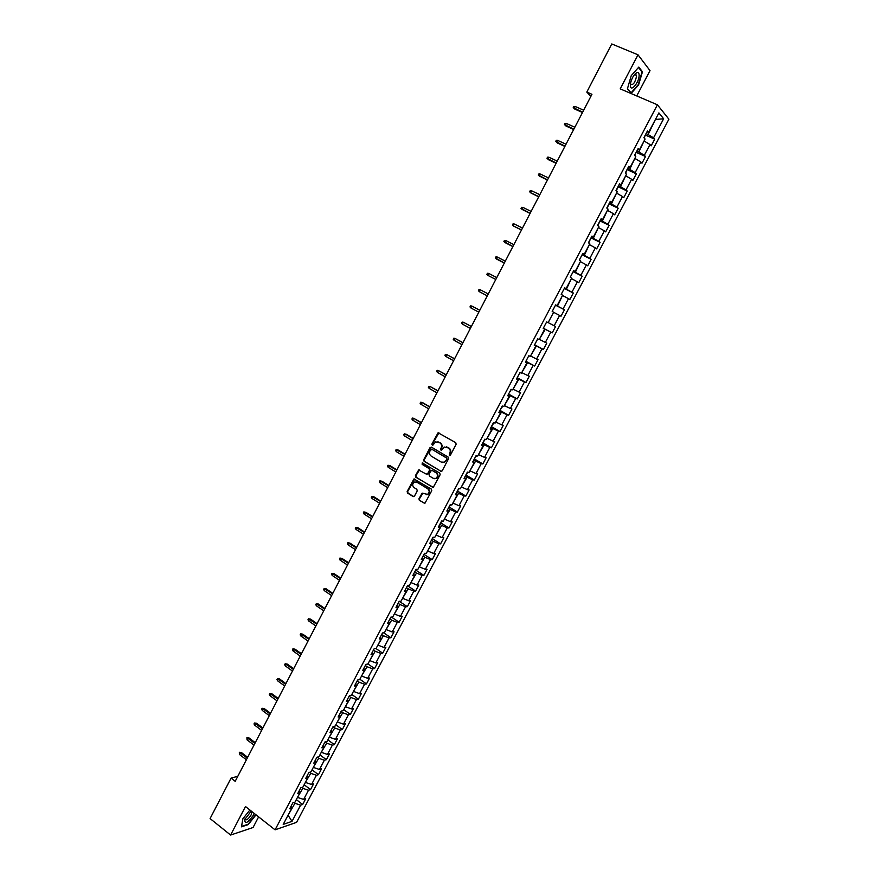 <?xml version="1.0" encoding="UTF-8"?>
<svg xmlns="http://www.w3.org/2000/svg" width="879" height="879" viewBox="0 0 879 879"><rect width="100%" height="100%" fill="white"/><g stroke="black" fill="none" stroke-linecap="round" stroke-linejoin="round"><path stroke-width="1.32" d="M449.334 455.575L450.367 455.245L456.135 444.236L455.74 442.653L438.094 432.754L431.82 444.225L432.721 445.356L435.621 441.884L439.907 442.851C441.599 444.115 442.016 445.807 441.148 447.916L440.412 449.334L441.324 450.466L444.203 446.993L448.554 447.971C450.257 449.235 450.674 450.927 449.806 453.048L449.334 455.575M251.405 811.196L250.57 811.57M418.953 498.778L419.338 500.371L424.931 503.271L431.765 490.691L431.38 489.109L413.943 478.967L407.153 491.493L407.526 493.064L413.075 496.503L414.525 496.042L417.217 490.889L416.833 489.306L414.075 487.614C412.141 485.658 412.262 483.802 414.438 482.044L416.921 482.153L427.787 488.801C429.732 490.746 429.633 492.603 427.491 494.383L422.151 493.13L418.953 498.778L419.832 500.426L424.634 503.37M636.726 95.943L650.01 70.628L638.011 54.806L620.211 88.867L657.415 104.799L275.072 829.831L245.483 806.526L230.595 835.05L210.092 818.569L231.078 778.091L235.198 781.31L591.941 94.306L586.809 92.075L590.842 96.426M638.011 54.806L611.762 43.95L586.809 92.075M440.709 471.331L442.17 470.858L448.565 458.684L448.169 457.091L431.49 447.158L430.029 447.642L423.711 459.75L424.096 461.321L441.302 471.463M440.148 474.715L433.281 487.351L415.8 477.231L415.415 475.649L418.635 469.979L426.249 474.089L427.699 473.616L429.501 470.177L429.117 468.595L422.14 464.387L422.25 462.914L439.764 473.133L440.148 474.715M657.415 104.799L668.908 119.214L296.586 822.337L275.072 829.831M296.311 799.604L302.673 804.494L305.694 798.769L303.64 799.429L308.496 790.243L310.54 789.606L313.583 783.87L311.54 784.486L316.418 775.267L318.451 774.674L321.494 768.916L319.473 769.488L324.362 760.236L326.373 759.687L329.438 753.907L327.427 754.435L332.35 745.15L334.339 744.645L337.404 738.843L335.426 739.327L340.36 729.999L342.327 729.537L345.414 723.714L343.447 724.164L348.392 714.803L350.347 714.385L353.446 708.54L351.501 708.935L356.467 699.541L358.401 699.168L361.5 693.3L359.577 693.663L364.565 684.225L366.477 683.895L369.598 678.006L367.686 678.324L372.696 668.853L374.586 668.567L377.717 662.656L375.827 662.931L380.86 653.427L382.728 653.185L385.87 647.252L384.002 647.482L389.045 637.934L390.902 637.736L394.056 631.781L392.21 631.968L397.275 622.398L399.11 622.233L402.263 616.256L400.439 616.399L405.527 606.785L407.34 606.675L410.515 600.676L408.713 600.775L413.811 591.127L415.602 591.051L418.789 585.029L417.009 585.084L422.129 575.404L423.898 575.382L427.095 569.328L425.337 569.339L430.479 559.615L432.226 559.637L435.435 553.572L433.699 553.528L438.852 543.771L440.588 543.848L443.807 537.75L442.082 537.662L447.268 527.872L448.971 527.982L452.213 521.873L450.509 521.73L455.707 511.897L457.399 512.072L460.64 505.93L458.97 505.744L464.189 495.877L465.848 496.086L469.111 489.933L467.452 489.691L472.693 479.791L474.341 480.055L477.605 473.869L475.978 473.583L481.242 463.64L482.857 463.947L486.142 457.739L484.527 457.41L489.812 447.422L491.405 447.785L494.701 441.555L493.119 441.17L498.415 431.149L499.997 431.556L503.304 425.304L501.733 424.876L507.062 414.811L508.611 415.273L511.93 408.988L510.391 408.515L515.731 398.418L517.259 398.923L520.599 392.616L519.082 392.089L524.444 381.947L525.95 382.508L529.301 376.179L527.796 375.597L533.179 365.422L534.663 366.027L538.025 359.676L536.553 359.05L541.958 348.831L543.42 349.49L546.793 343.107L545.343 342.425L550.77 332.174L552.21 332.877L555.594 326.483L554.166 325.746L559.615 315.451L561.022 316.209L564.428 309.782L563.021 309.001L568.493 298.662L569.878 299.475L573.295 293.015L571.921 292.18L577.404 281.807L578.767 282.675L582.195 276.193L580.843 275.303L586.359 264.887L587.699 265.81L591.138 259.305L589.809 258.36L595.347 247.9L596.654 248.867L600.115 242.34L598.808 241.34L604.367 230.847L605.653 231.869L609.125 225.31L607.839 224.266L613.421 213.718L614.685 214.806L618.168 208.224L616.915 207.114L622.508 196.533L623.749 197.665L627.243 191.062L626.013 189.897L631.638 179.272L632.847 180.459L636.363 173.833L635.154 172.614L640.802 161.945L641.989 163.197L645.516 156.528L644.34 155.264L650.01 144.552L651.163 145.848L654.701 139.168L653.558 137.838L663.634 118.775L658.887 112.908L648.68 132.235L647.493 130.861L643.889 137.684L645.098 139.036L639.363 149.891L638.143 148.584L634.561 155.374L635.781 156.66L630.067 167.482L628.826 166.23L625.255 172.998L626.507 174.229L620.816 184.997L619.552 183.81L615.992 190.545L617.278 191.721L611.608 202.445L610.312 201.313L606.774 208.026L608.07 209.136L602.434 219.827L601.115 218.75L597.577 225.431L598.918 226.496L593.292 237.132L591.952 236.11L588.436 242.769L589.787 243.78L584.194 254.383L582.821 253.405L579.316 260.041L580.7 260.986L575.119 271.545L573.723 270.633L570.24 277.237L571.647 278.138L566.087 288.653L564.67 287.796L561.198 294.377L562.626 295.212L557.099 305.683L555.649 304.881L552.188 311.441L553.649 312.221L548.133 322.659L546.672 321.901L543.222 328.427L544.705 329.164L543.255 328.372M302.673 804.494L300.607 805.164L292.037 821.36L283.214 824.403L291.861 808.021L289.74 808.713L292.806 802.901L294.926 802.219L299.838 792.924L297.728 793.572L300.805 787.738L302.914 787.101L307.837 777.772L305.749 778.376L308.837 772.52L310.924 771.927L315.869 762.554L313.792 763.126L316.901 757.248L318.967 756.698L323.933 747.293L321.879 747.809L324.988 741.909L327.032 741.404L332.02 731.965L329.988 732.449L333.119 726.515L335.141 726.054L340.14 716.583L338.129 717.022L341.272 711.067L343.271 710.65L348.293 701.145L346.304 701.541L349.457 695.564L351.435 695.19L356.478 685.642L354.501 685.994L357.665 679.994L359.632 679.665L364.697 670.095L362.741 670.391L365.917 664.37L367.861 664.084L372.938 654.47L371.004 654.723L374.19 648.691L376.113 648.449L381.211 638.791L379.299 639L382.508 632.946L384.409 632.748L389.518 623.057L387.639 623.222L390.847 617.135L392.726 616.992L397.868 607.268L396 607.378L399.22 601.269L401.077 601.17L406.241 591.402L404.395 591.479L407.625 585.337L409.46 585.293L414.646 575.492L412.811 575.514L416.064 569.35L417.888 569.35L423.074 559.505L421.272 559.483L424.535 553.298L426.337 553.352L431.545 543.464L429.765 543.398L433.039 537.19L434.819 537.278L440.049 527.367L438.291 527.246L441.577 521.016L443.335 521.159L448.587 511.204L446.851 511.029L450.147 504.777L451.872 504.964L457.157 494.976L455.443 494.756L458.75 488.471L460.453 488.713L465.76 478.681L464.068 478.418L467.386 472.111L469.067 472.397L474.385 462.332L472.726 462.013L476.055 455.685L477.726 456.025L483.054 445.906L481.417 445.543L484.768 439.192L486.406 439.577L491.768 429.424L490.141 429.007L493.504 422.634L495.119 423.074L500.503 412.877L498.898 412.405L502.283 406.01L503.865 406.505L509.271 396.264L507.688 395.748L511.084 389.32L512.655 389.858L518.072 379.596L516.522 379.014L519.928 372.564L521.467 373.157L526.917 362.851L525.389 362.225L528.806 355.742L530.323 356.391L535.794 346.04L534.289 345.359L537.717 338.854L539.212 339.558L544.705 329.164M301.684 787.474L302.826 788.342L297.552 797.242M297.959 797.55L303.64 799.429M302.826 788.342L308.496 790.243M299.838 792.924L299.146 790.88M309.441 772.344L310.748 773.333L305.463 782.266M305.87 782.574L311.54 784.486M310.748 773.333L316.418 775.267M307.837 777.772L307.123 775.772M317.209 757.16L318.703 758.269L313.396 767.235M313.803 767.543L319.473 769.488M318.703 758.269L324.362 760.236M315.869 762.554L315.132 760.599M324.999 741.909L326.68 743.151L321.362 752.16M321.769 752.457L327.427 754.435M326.68 743.151L332.35 745.15M323.933 747.293L323.164 745.37M332.998 726.735L334.701 727.977L329.35 737.02M329.768 737.316L335.426 739.327M334.701 727.977L340.36 729.999M332.02 731.965L331.229 730.086M341.03 711.518L342.744 712.748L337.371 721.824M337.789 722.12L343.447 724.164M342.744 712.748L348.392 714.803M340.14 716.583L339.327 714.748M349.095 696.234L350.82 697.454L345.425 706.573M345.843 706.87L351.501 708.935M350.82 697.454L356.467 699.541M348.293 701.145L347.458 699.343M357.193 680.895L358.918 682.104L353.512 691.268M353.929 691.564L359.577 693.663M358.918 682.104L364.565 684.225M356.478 685.642L355.621 683.884M365.323 665.502L367.048 666.711L361.621 675.896M362.049 676.193L367.686 678.324M367.048 666.711L372.696 668.853M364.697 670.095L363.807 668.37M373.476 650.042L375.223 651.24L369.773 660.47M370.191 660.766L375.827 662.931M375.223 651.24L380.86 653.427M372.938 654.47L372.026 652.789M381.662 634.539L383.42 635.726L377.948 644.988M378.366 645.285L384.002 647.482M383.42 635.726L389.045 637.934M381.211 638.791L380.277 637.154M389.88 618.959L391.638 620.145L386.145 629.452M386.573 629.738L392.21 631.968M391.638 620.145L397.275 622.398M389.518 623.057L388.562 621.464M398.132 603.335L399.901 604.51L394.385 613.85M394.814 614.135L400.439 616.399M399.901 604.51L405.527 606.785M397.868 607.268L396.879 605.708M406.417 587.644L408.186 588.809L402.659 598.192M403.087 598.478L408.713 600.775M408.186 588.809L413.811 591.127M406.241 591.402L405.23 589.886M414.723 571.899L416.514 573.053L410.954 582.469M411.383 582.755L417.009 585.084M416.514 573.053L422.129 575.404M414.646 575.492L413.602 574.02M423.063 556.088L424.865 557.231L419.283 566.691M419.722 566.977L425.337 569.339M424.865 557.231L430.479 559.615M423.074 559.505L422.019 558.077M431.446 540.222L433.248 541.354L427.644 550.858M428.084 551.133L433.699 553.528M433.248 541.354L438.852 543.771M431.545 543.464L430.457 542.079M439.852 524.291L441.665 525.422L436.039 534.959M436.478 535.234L442.082 537.662M441.665 525.422L447.268 527.872M440.049 527.367L438.94 526.027M448.29 508.304L450.114 509.424L444.466 518.995M444.906 519.269L450.509 521.73M450.114 509.424L455.707 511.897M448.587 511.204L447.444 509.897M456.761 492.251L458.596 493.361L452.927 502.975M453.366 503.249L458.97 505.744M458.596 493.361L464.189 495.877M457.157 494.976L455.981 493.712M465.266 476.132L467.112 477.242L461.42 486.9M461.86 487.164L467.452 489.691M467.112 477.242L472.693 479.791M465.76 478.681L464.562 477.473M473.803 459.959L475.649 461.057L469.946 470.748M470.386 471.023L475.978 473.583M475.649 461.057L481.242 463.64M474.385 462.332L473.166 461.156M482.373 443.719L484.23 444.807L478.495 454.553M478.945 454.817L484.527 457.41M484.23 444.807L489.812 447.422M483.054 445.906L481.813 444.785M490.976 427.425L492.844 428.502L487.087 438.28M487.537 438.544L493.119 441.17M492.844 428.502L498.415 431.149M491.768 429.424L490.482 428.348M499.613 411.053L501.491 412.119L495.712 421.942M496.163 422.206L501.733 424.876M501.491 412.119L507.062 414.811M500.503 412.877L499.195 411.855M508.282 394.627L510.172 395.693L504.37 405.549M504.821 405.812L510.391 408.515M510.172 395.693L515.731 398.418M509.271 396.264L507.941 395.286M516.984 378.146L518.885 379.19L513.061 389.089M513.523 389.353L519.082 392.089M518.885 379.19L524.444 381.947M518.072 379.596L516.709 378.651M525.719 361.588L527.631 362.62L521.785 372.575M522.247 372.828L527.796 375.597M527.631 362.62L533.179 365.422M526.917 362.851L525.521 361.961M534.498 344.964L536.41 345.996L530.542 355.984M531.004 356.237L536.553 359.05M536.41 345.996L541.958 348.831M535.794 346.04L534.377 345.194M543.299 328.285L545.233 329.295L539.332 339.327M539.805 339.58L545.343 342.425M545.233 329.295L550.77 332.174M553.605 312.298L548.155 322.615M548.628 322.857L554.166 325.746M554.078 312.539L559.615 315.451M562.494 295.476L557.495 306.079L555.55 305.068M557.495 306.079L563.021 309.001M562.967 295.718L568.493 298.662M557.099 305.683L555.605 304.958M571.405 278.577L566.395 289.224L564.439 288.235M566.395 289.224L571.921 292.18M571.888 278.819L577.404 281.807M566.087 288.653L564.571 287.971M580.36 261.623L575.327 272.303L573.361 271.325M575.327 272.303L580.843 275.303M580.843 261.865L586.359 264.887M575.119 271.545L573.58 270.919M589.348 244.604L584.293 255.317L582.327 254.35M584.293 255.317L589.809 258.36M589.831 244.834L595.347 247.9M584.194 254.383L582.612 253.8M598.379 227.507L593.303 238.275L591.314 237.308M593.303 238.275L598.808 241.34M598.863 227.749L604.367 230.847M593.292 237.132L591.688 236.605M607.433 210.356L602.335 221.156L600.346 220.2M602.335 221.156L607.839 224.266M607.916 210.586L613.421 213.718M602.434 219.827L600.796 219.343M616.531 193.127L611.41 203.961L609.411 203.016M611.41 203.961L616.915 207.114M617.014 193.358L622.508 196.533M611.608 202.445L609.938 202.016M625.661 175.833L620.53 186.711L618.508 185.777M620.53 186.711L626.013 189.897M626.156 176.053L631.638 179.272M620.816 184.997L619.124 184.623M634.836 158.462L629.672 169.383L627.65 168.46M629.672 169.383L635.154 172.614M635.319 158.692L640.802 161.945M630.067 167.482L628.342 167.153M644.032 141.036L638.857 151.99L636.825 151.078M638.857 151.99L644.34 155.264M644.527 141.255L650.01 144.552M639.363 149.891L637.594 149.617M655.294 119.709L648.087 134.531L646.032 133.63M648.087 134.531L653.558 137.838M655.426 119.467L663.634 118.775M648.68 132.235L646.889 132.004M230.595 835.05L253.042 827.524L258.624 816.877M237.802 776.322L231.078 778.091M287.971 815.393L294.926 803.296L293.938 802.527M287.686 815.943L288.367 815.712L292.037 821.36M294.926 803.296L300.607 805.164M291.861 808.021L291.202 805.944M645.296 135.025L654.701 139.168M636.165 152.342L645.516 156.528M627.057 169.592L636.363 173.833M617.992 186.766L627.243 191.062M608.96 203.884L618.168 208.224M599.961 220.926L609.125 225.31M590.996 237.912L600.115 242.34M582.074 254.822L591.138 259.305M573.174 271.666L582.195 276.193M564.318 288.455L573.295 293.015M555.495 305.167L564.428 309.782M543.343 328.208L552.21 332.877M534.597 344.766L543.42 349.49M525.895 361.269L534.663 366.027M517.215 377.695L525.95 382.508M508.578 394.067L517.259 398.923M499.975 410.383L508.611 415.273M491.394 426.623L499.997 431.556M482.857 442.807L491.405 447.785M474.341 458.926L482.857 463.947M465.87 474.99L474.341 480.055M437.995 475.132L437.467 476.132M436.566 477.857L436.215 478.517M457.432 490.987L465.848 496.086M429.655 491.02L429.172 491.943M428.117 493.954L427.831 494.514M449.015 506.919L457.399 512.072M440.632 522.796L448.971 527.982M432.292 538.618L440.588 543.848M423.975 554.374L432.226 559.637M415.69 570.075L423.898 575.382M407.449 585.722L415.602 591.051M399.253 601.324L407.34 606.675M391.43 617.091L399.11 622.233M383.662 632.825L390.902 637.736M375.882 648.482L382.728 653.185M367.938 663.942L374.586 668.567M359.863 679.247L366.477 683.895M351.809 694.487L358.401 699.168M343.799 709.672L350.347 714.385M335.811 724.79L342.327 729.537M327.845 739.865L334.339 744.645M319.923 754.885L326.373 759.687M312.023 769.839L318.451 774.674M304.145 784.749L310.54 789.606M631.232 75.66L627.408 88.878L631.155 93.372L638.615 84.845L642.461 71.781L638.813 67.079L631.232 75.66M249.889 809.998L242.857 818.788L241.472 826.842L248.208 824.623L256.02 814.822M641.604 71.419L642.461 71.781M449.795 455.663L450.279 453.135C451.147 451.026 450.729 449.334 449.026 448.07L448.554 447.971M446.433 446.829L449.026 448.07M437.83 441.73L440.39 442.961C442.082 444.225 442.5 445.906 441.632 448.015L441.148 450.52M438.951 432.776L432.303 444.324L432.545 445.411M431.424 447.125L424.205 459.838L424.59 461.409L441.192 471.408M446.664 459.036L446.389 457.926L431.754 449.202L429.952 451.026C429.095 453.124 429.501 454.817 431.182 456.08L441.17 462.057L444.181 462.189L447.136 459.124L446.389 457.926M431.798 449.213L446.862 458.014M442.478 462.486L444.664 462.277L445.873 460.53M447.136 459.124L446.356 460.629M419.448 469.968L415.921 475.726L416.294 477.297L432.951 487.449M426.853 474.22L428.194 473.693L429.996 470.265L429.611 468.683L422.14 464.387M422.887 462.958L422.634 464.475M433.226 478.319L435.775 478.429C437.951 476.638 438.072 474.77 436.105 472.825L432.248 470.496L430.787 470.957L428.996 474.396L429.381 475.978L433.226 478.319M434.446 478.692L436.259 478.495C438.445 476.715 438.555 474.847 436.588 472.902L436.105 472.825M432.138 470.43L436.588 472.902M422.964 493.097L419.448 498.832M426.227 494.668L427.985 494.448C430.128 492.669 430.227 490.812 428.282 488.867L427.787 488.801M416.185 481.846L428.282 488.867M414.745 478.945L407.658 491.548L408.032 493.13L413.723 496.635M644.274 138.113L645.131 135.355M574.822 109.106L573.24 107.568L573.811 106.48L575.174 106.458L574.152 108.425L574.822 109.106L582.491 112.501M573.24 107.568L582.656 112.182M575.174 106.458L583.678 110.216M630.353 85.208C630.133 93.053 639.264 82.648 639.132 75.231C639.088 72.858 638.264 71.99 636.682 72.649C634.078 74.363 632.1 77.627 630.726 82.439L630.353 85.208M630.529 83.428L630.704 84.318C633.177 85.263 635.121 82.582 636.528 76.286L636.341 75.045L634.188 74.957M638.506 67.43L642.022 71.957L638.297 84.626L631.067 92.877L627.496 88.592M251.251 811.075L244.747 819.525C244.791 824.546 247.658 823.118 253.35 815.262L254.163 813.372M245.021 818.821L245.065 819.481C246.439 820.557 248.471 819.03 251.152 814.877L251.877 811.976L251.02 811.46M255.756 814.624L248.098 824.249L241.56 826.392L242.868 818.778M634.946 155.792L635.956 152.726M566.043 126.049L564.45 124.532L565.021 123.456L566.373 123.445L565.362 125.4L566.043 126.049L573.668 129.488M564.45 124.532L573.822 129.213M566.373 123.445L574.833 127.246M625.661 173.394L626.815 170.043M565.01 146.167L555.704 141.442L556.264 140.354L557.605 140.365L556.594 142.31L557.286 142.936L564.889 146.419M557.605 140.365L566.032 144.211M616.41 190.919L617.717 187.282M556.242 163.054L546.98 158.275L547.54 157.198L548.87 157.22L547.87 159.154L548.573 159.758L556.132 163.274M548.87 157.22L557.253 161.11M607.191 208.378L608.653 204.455M547.507 179.876L538.3 175.042L538.849 173.965L540.178 174.009L539.179 175.943L547.408 180.074M540.178 174.009L548.518 177.943M598.006 225.771L599.621 221.563M538.805 196.643L530.509 192.655L529.641 191.754L530.202 190.677L531.509 190.732L530.509 192.655L531.246 193.204L538.717 196.797M531.509 190.732L539.805 194.709M588.699 242.967L590.633 238.605M530.136 213.333L521.027 208.389L521.577 207.323L522.884 207.389L521.884 209.312L530.07 213.465M522.884 207.389L531.136 211.41M579.371 260.074L581.678 255.569M521.5 229.968L513.292 225.903L512.435 224.969L512.984 223.914L514.281 223.991L513.292 225.903L521.445 230.067M514.281 223.991L522.5 228.046M570.361 277.006L572.756 272.479M512.896 246.538L503.887 241.483L504.436 240.428L505.722 240.516L504.733 242.428L512.864 246.603M505.722 240.516L513.885 244.626M561.483 293.828L563.868 289.312M504.326 263.041L495.36 257.943L495.91 256.888L497.184 256.987L496.206 258.887L504.304 263.085M497.184 256.987L505.315 261.14M552.638 310.584L555.012 306.09M495.789 279.478L487.702 275.292L486.878 274.325L487.416 273.281L488.68 273.402L487.702 275.292L495.778 279.489M488.68 273.402L496.767 277.588M543.826 327.274L546.189 322.802M479.242 291.619L478.418 290.652L478.956 289.609L480.22 289.74L488.263 293.971L480.22 289.74L479.242 291.619L487.285 295.86M535.058 343.898L537.41 339.437M479.802 310.254L471.781 306.024L470.814 307.903L478.813 312.177M470.814 307.903L469.99 306.925L470.529 305.881L471.781 306.024L479.791 310.298M526.312 360.467L528.664 356.017M471.375 326.494L463.376 322.241L462.409 324.109L470.375 328.427M462.409 324.109L461.607 323.12L462.134 322.088L463.376 322.241L471.342 326.559M517.61 376.959L519.95 372.575M462.98 342.667L455.003 338.404L454.036 340.272L461.958 344.623M454.036 340.272L453.245 339.272L453.773 338.239L455.003 338.404L462.936 342.755M508.93 393.396L511.358 389.408M454.619 358.775L446.664 354.501L445.708 356.358L453.586 360.753M445.708 356.358L444.917 355.347L445.444 354.325L446.664 354.501L454.553 358.896M500.294 409.768L502.788 406.164M446.279 374.828L438.357 370.542L437.401 372.388L445.235 376.827M437.401 372.388L436.61 371.377L437.149 370.345L438.357 370.542L446.202 374.97M491.691 426.073L494.02 422.777M437.973 390.814L430.073 386.518L429.128 388.364L436.929 392.836M429.128 388.364L428.348 387.331L428.875 386.31L430.073 386.518L437.885 390.99M483.12 442.313L485.296 439.313M429.699 406.746L422.7 402.681L421.832 402.439L420.876 404.274L428.644 408.79M420.876 404.274L420.107 403.241L420.634 402.219L421.832 402.439L429.6 406.944M474.572 458.497L476.594 455.794M421.459 422.612L413.613 418.294L412.669 420.129L420.393 424.678M412.669 420.129L411.91 419.074L412.427 418.063L413.613 418.294L421.349 422.843M466.068 474.616L467.925 472.199M413.251 438.423L406.318 434.292L405.428 434.094L404.483 435.918L412.174 440.511M404.483 435.918L403.736 434.863L404.252 433.852L405.428 434.094L413.119 438.687M457.596 490.669L459.299 488.548M396.341 451.652L395.583 450.586L396.11 449.576L398.165 450.004L397.275 449.839L396.341 451.652L403.988 456.278M396.11 449.576L404.922 454.465M398.165 450.004L405.076 454.179M449.147 506.667L450.707 504.843M388.21 467.331L387.474 466.255L387.991 465.255L390.056 465.661L389.155 465.518L388.21 467.331L395.825 471.99M387.991 465.255L396.759 470.177M390.056 465.661L396.923 469.869M440.742 522.609L442.137 521.06M380.124 482.945L379.387 481.857L379.904 480.857L381.969 481.263L381.057 481.143L380.124 482.945L387.694 487.647M379.904 480.857L388.628 485.845M381.969 481.263L388.804 485.505M432.358 538.475L433.611 537.223M372.059 498.503L371.334 497.415L371.85 496.415L373.916 496.811L372.993 496.712L372.059 498.503L379.596 503.238M371.85 496.415L380.53 501.448M373.916 496.811L380.717 501.085M424.008 554.297L425.117 553.32M364.038 514.006L363.313 512.907L363.829 511.908L365.895 512.303L364.961 512.215L364.038 514.006L371.531 518.775M363.829 511.908L372.454 516.984M365.895 512.303L372.663 516.599M415.701 570.053L416.646 569.35M356.028 529.444L355.314 528.334L355.83 527.356L357.896 527.73L356.951 527.675L356.028 529.444L363.488 534.256M355.83 527.356L364.411 532.476M357.896 527.73L364.631 532.059M407.416 585.744L408.021 585.326M348.062 544.837L347.348 543.716L347.864 542.739L349.93 543.101L348.974 543.068L348.062 544.837L355.479 549.683M347.864 542.739L356.402 547.903M349.93 543.101L356.632 547.463M340.118 560.165L339.415 559.044L339.92 558.055L341.997 558.418L341.03 558.407L340.118 560.165L347.502 565.054M339.92 558.055L348.425 563.274M341.997 558.418L348.666 562.813M332.207 575.437L331.515 574.306L332.02 573.328L334.086 573.679L333.119 573.679L332.207 575.437L339.547 580.36M332.02 573.328L340.47 578.591M334.086 573.679L340.722 578.107M324.318 590.655L323.637 589.512L324.142 588.545L326.208 588.875L325.23 588.908L324.318 590.655L331.636 595.61M324.142 588.545L332.548 593.852M326.208 588.875L332.811 593.347M316.462 605.829L315.781 604.664L316.286 603.697L318.363 604.027L317.374 604.082L316.462 605.829L323.736 610.806M316.286 603.697L324.648 609.059M318.363 604.027L324.922 608.521M308.639 620.926L307.969 619.772L308.463 618.805L310.54 619.124L309.54 619.19L308.639 620.926L315.88 625.958M308.463 618.805L316.781 624.211M310.54 619.124L317.077 623.65M300.838 635.978L300.168 634.814L300.673 633.847L302.75 634.155L301.739 634.253L300.838 635.978L308.046 641.044M300.673 633.847L308.947 639.297M302.75 634.155L309.254 638.714M293.07 650.976L292.41 649.801L292.905 648.845L294.981 649.141L293.96 649.251L293.07 650.976L300.233 656.075M292.905 648.845L301.134 654.339M294.981 649.141L301.453 653.734M285.323 665.919L284.675 664.733L285.17 663.777L287.246 664.074L286.213 664.205L285.323 665.919L292.465 671.051M285.17 663.777L293.355 669.326M287.246 664.074L293.685 668.688M277.61 680.818L276.962 679.621L277.456 678.665L279.533 678.94L278.5 679.093L277.61 680.818L284.708 685.972M277.456 678.665L285.609 684.247M279.533 678.94L285.95 683.598M269.93 695.652L269.293 694.443L269.776 693.498L271.853 693.762L270.809 693.938L269.93 695.652L276.995 700.838M269.776 693.498L277.885 699.124M271.853 693.762L278.236 698.442M262.272 710.43L261.634 709.221L262.129 708.276L264.205 708.529L263.151 708.727L262.272 710.43L269.304 715.649M262.129 708.276L270.183 713.946M264.205 708.529L270.545 713.243M254.635 725.153L254.009 723.933L254.503 722.999L256.58 723.252L255.514 723.461L254.635 725.153L261.634 730.416M254.503 722.999L262.513 728.713M256.58 723.252L262.898 727.988M247.032 739.832L246.9 737.668L248.977 737.91L247.911 738.14L247.032 739.832L253.998 745.117M246.9 737.668L254.877 743.425M248.977 737.91L255.262 742.678M239.462 754.457L239.33 752.281L241.406 752.523L240.33 752.776L239.462 754.457L246.384 759.775M239.33 752.281L247.263 758.083M241.406 752.523L247.669 757.313M634.968 74.462L636.341 75.045M634.836 74.528L636.682 72.649M251.207 811.449L251.877 811.976"/></g></svg>
